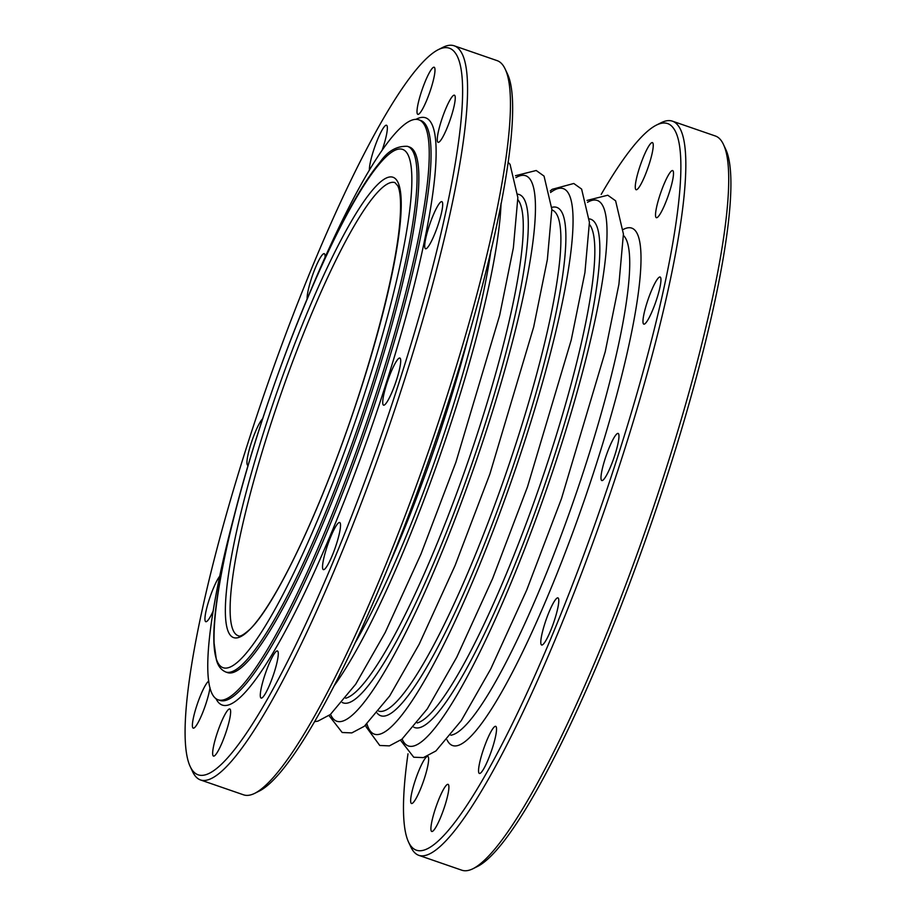 <?xml version="1.0" encoding="UTF-8"?>
<svg xmlns="http://www.w3.org/2000/svg" width="916" height="916" viewBox="0 0 916 916"><rect width="100%" height="100%" fill="white"/><g stroke="black" fill="none" stroke-linecap="round" stroke-linejoin="round"><path stroke-width="1.37" d="M254.969 793.222L259.686 790.852A384.537 62.093 -70.9 0 0 432.615 449.229A384.537 62.093 -70.9 0 0 507.361 73.704L505.105 68.929A388.373 62.712 109.1 0 1 429.615 448.199A388.373 62.712 109.1 0 1 254.969 793.222A388.373 62.712 109.1 0 1 243.553 794.825L200.615 779.997A388.373 62.712 -70.9 0 0 379.442 454.015A388.373 62.712 -70.9 0 0 460.05 50.426A388.373 62.712 -70.9 0 0 454.187 45.8A388.373 62.712 -70.9 0 0 442.772 47.403L438.054 49.773A384.537 62.093 109.1 0 1 455.16 52.773A384.537 62.093 109.1 0 1 364.625 481.93A384.537 62.093 109.1 0 1 190.379 766.91A384.537 62.093 109.1 0 1 265.125 391.384A384.537 62.093 109.1 0 1 438.054 49.773M601.205 194.387A384.537 62.093 109.1 0 1 656.314 125.148A384.537 62.093 109.1 0 1 673.42 128.16A384.537 62.093 109.1 0 1 582.885 557.306A384.537 62.093 109.1 0 1 408.639 842.296A384.537 62.093 109.1 0 1 407.998 753.799M428.161 756.685A24.938 4.03 -70.9 0 0 427.783 756.387A24.938 4.03 -70.9 0 0 415.841 778.634A24.938 4.03 -70.9 0 0 411.513 803.515A24.938 4.03 -70.9 0 0 422.986 782.585A24.938 4.03 -70.9 0 0 428.161 756.685M448.428 784.646A24.938 4.03 -70.9 0 0 448.05 784.348A24.938 4.03 -70.9 0 0 436.096 806.595A24.938 4.03 -70.9 0 0 431.768 831.476A24.938 4.03 -70.9 0 0 443.252 810.545A24.938 4.03 -70.9 0 0 448.428 784.646M496.06 726.628A24.938 4.03 -70.9 0 0 495.682 726.331A24.938 4.03 -70.9 0 0 483.74 748.578A24.938 4.03 -70.9 0 0 479.4 773.459A24.938 4.03 -70.9 0 0 490.884 752.54A24.938 4.03 -70.9 0 0 496.06 726.628M558.313 598.182A24.938 4.03 -70.9 0 0 557.936 597.885A24.938 4.03 -70.9 0 0 545.982 620.132A24.938 4.03 -70.9 0 0 541.654 645.013A24.938 4.03 -70.9 0 0 553.138 624.094A24.938 4.03 -70.9 0 0 558.313 598.182M618.495 433.715A24.938 4.03 -70.9 0 0 618.117 433.417A24.938 4.03 -70.9 0 0 606.174 455.676A24.938 4.03 -70.9 0 0 601.835 480.556A24.938 4.03 -70.9 0 0 613.319 459.626A24.938 4.03 -70.9 0 0 618.495 433.715M660.482 277.308A24.938 4.03 -70.9 0 0 660.104 277.01A24.938 4.03 -70.9 0 0 648.162 299.269A24.938 4.03 -70.9 0 0 643.833 324.15A24.938 4.03 -70.9 0 0 655.306 303.219A24.938 4.03 -70.9 0 0 660.482 277.308M673.031 170.857A24.938 4.03 -70.9 0 0 672.653 170.559A24.938 4.03 -70.9 0 0 660.711 192.818A24.938 4.03 -70.9 0 0 656.383 217.699A24.938 4.03 -70.9 0 0 667.856 196.768A24.938 4.03 -70.9 0 0 673.031 170.857M652.776 142.896A24.938 4.03 -70.9 0 0 652.398 142.598A24.938 4.03 -70.9 0 0 640.456 164.857A24.938 4.03 -70.9 0 0 636.128 189.738A24.938 4.03 -70.9 0 0 647.601 168.807A24.938 4.03 -70.9 0 0 652.776 142.896M407.448 146.331L409.234 146.949A278.098 44.907 109.1 0 1 360.904 424.463A278.098 44.907 109.1 0 1 227.672 672.665L225.886 672.046A278.098 44.907 -70.9 0 0 359.118 423.845A278.098 44.907 -70.9 0 0 407.448 146.331C396.8 145.85 387.731 151.037 380.277 161.869C365.244 179.88 347.943 209.592 328.375 250.995C312.436 284.876 296.818 322.661 281.533 364.35C258.621 427.325 240.805 486.385 228.107 541.528C218.042 585.931 213.371 619.788 214.092 643.112L216.359 659.68C217.916 665.898 221.088 670.008 225.886 672.046M473.228 868.597L477.946 866.227A384.537 62.093 -70.9 0 0 650.875 524.616A384.537 62.093 -70.9 0 0 725.621 149.09L723.377 144.304A388.373 62.712 109.1 0 1 647.875 523.574A388.373 62.712 109.1 0 1 473.228 868.597A388.373 62.712 109.1 0 1 461.813 870.2L418.887 855.372A388.373 62.712 -70.9 0 0 597.713 529.391A388.373 62.712 -70.9 0 0 678.309 125.813A388.373 62.712 -70.9 0 0 672.447 121.175A388.373 62.712 -70.9 0 0 661.031 122.778L656.314 125.148M672.447 121.175L715.385 136.003A388.373 62.712 109.1 0 1 721.247 140.64A388.373 62.712 109.1 0 1 723.377 144.304M408.639 842.296L410.895 847.071A388.373 62.712 -70.9 0 0 413.024 850.735A388.373 62.712 -70.9 0 0 418.887 855.372M454.187 45.8L497.113 60.628A388.373 62.712 109.1 0 1 502.976 65.265A388.373 62.712 109.1 0 1 505.105 68.929M190.379 766.91L192.623 771.696A388.373 62.712 -70.9 0 0 194.753 775.36A388.373 62.712 -70.9 0 0 200.615 779.997M215.958 698.61L216.004 698.702A310.696 50.174 -70.9 0 0 359.541 460.966A310.696 50.174 -70.9 0 0 416.116 119.263L416.036 119.309M434.516 67.521A24.938 4.03 -70.9 0 0 434.138 67.223A24.938 4.03 -70.9 0 0 422.196 89.47A24.938 4.03 -70.9 0 0 417.856 114.351A24.938 4.03 -70.9 0 0 429.341 93.432A24.938 4.03 -70.9 0 0 434.516 67.521M454.771 95.482A24.938 4.03 -70.9 0 0 454.393 95.184A24.938 4.03 -70.9 0 0 442.451 117.443A24.938 4.03 -70.9 0 0 438.123 142.323A24.938 4.03 -70.9 0 0 449.596 121.393A24.938 4.03 -70.9 0 0 454.771 95.482M442.222 201.932A24.938 4.03 -70.9 0 0 441.844 201.635A24.938 4.03 -70.9 0 0 429.902 223.882A24.938 4.03 -70.9 0 0 425.574 248.763A24.938 4.03 -70.9 0 0 437.046 227.844A24.938 4.03 -70.9 0 0 442.222 201.932M400.235 358.339A24.938 4.03 -70.9 0 0 399.857 358.041A24.938 4.03 -70.9 0 0 387.915 380.289A24.938 4.03 -70.9 0 0 383.575 405.17A24.938 4.03 -70.9 0 0 395.059 384.251A24.938 4.03 -70.9 0 0 400.235 358.339M340.042 522.796A24.938 4.03 -70.9 0 0 339.676 522.498A24.938 4.03 -70.9 0 0 327.722 544.757A24.938 4.03 -70.9 0 0 323.394 569.638A24.938 4.03 -70.9 0 0 334.878 548.707A24.938 4.03 -70.9 0 0 340.042 522.796M277.8 651.253A24.938 4.03 -70.9 0 0 277.422 650.955A24.938 4.03 -70.9 0 0 265.48 673.203A24.938 4.03 -70.9 0 0 261.14 698.084A24.938 4.03 -70.9 0 0 272.625 677.153A24.938 4.03 -70.9 0 0 277.8 651.253M230.156 709.259A24.938 4.03 -70.9 0 0 229.79 708.961A24.938 4.03 -70.9 0 0 217.836 731.22A24.938 4.03 -70.9 0 0 213.508 756.101A24.938 4.03 -70.9 0 0 224.993 735.17A24.938 4.03 -70.9 0 0 230.156 709.259M208.768 681.115A24.938 4.03 -70.9 0 0 196.906 705.251A24.938 4.03 -70.9 0 0 193.253 728.14A24.938 4.03 -70.9 0 0 202.093 714.091A24.938 4.03 -70.9 0 0 210.016 687.698M219.771 576.13A24.938 4.03 -70.9 0 0 208.493 601.823A24.938 4.03 -70.9 0 0 205.802 621.689A24.938 4.03 -70.9 0 0 213.268 610.823M262.686 418.715A24.938 4.03 -70.9 0 0 251.018 443.733A24.938 4.03 -70.9 0 0 247.789 465.282A24.938 4.03 -70.9 0 0 248.179 465.305M325.077 257.213A24.938 4.03 -70.9 0 0 324.63 253.984A24.938 4.03 -70.9 0 0 324.253 253.686A24.938 4.03 -70.9 0 0 313.822 271.754A24.938 4.03 -70.9 0 0 307.158 298.856M382.27 149.835A24.938 4.03 -70.9 0 0 386.884 125.538A24.938 4.03 -70.9 0 0 386.506 125.24A24.938 4.03 -70.9 0 0 376.293 142.724A24.938 4.03 -70.9 0 0 369.388 169.895M418.623 119.756L420.421 120.374A306.86 49.556 109.1 0 1 355.522 459.122A306.86 49.556 109.1 0 1 220.069 700.477L218.283 699.858A306.86 49.556 -70.9 0 0 365.289 425.986A306.86 49.556 -70.9 0 0 418.623 119.756A306.86 49.556 -70.9 0 0 312.734 285.723M237.381 503.926A306.86 49.556 -70.9 0 0 218.283 699.858M623.418 235.435A265.148 42.812 109.1 0 1 574.504 498.235A265.148 42.812 109.1 0 1 450.821 735.216M589.435 224.386A265.148 42.812 109.1 0 1 539.616 486.19A265.148 42.812 109.1 0 1 417.249 722.93M551.856 209.901A265.148 42.812 109.1 0 1 505.632 474.442A265.148 42.812 109.1 0 1 378.755 711.148M517.872 199.665A265.148 42.812 109.1 0 1 468.065 461.469A265.148 42.812 109.1 0 1 345.687 698.221M468.9 334.615A265.148 42.812 109.1 0 1 390.434 561.817M355.751 641.818A268.983 43.441 -70.9 0 0 490.976 250.263M501.052 203.318A288.643 46.613 109.1 0 1 441.226 452.206A288.643 46.613 109.1 0 1 334.706 684.962M413.814 727.201A268.983 43.441 -70.9 0 0 543.772 487.644A268.983 43.441 -70.9 0 0 589.366 218.901M587.477 202.333A288.643 46.613 109.1 0 1 546.783 488.663A288.643 46.613 109.1 0 1 402.113 739.075M377.152 713.129A268.983 43.441 -70.9 0 0 509.788 475.896A268.983 43.441 -70.9 0 0 551.833 207.359M550.527 192.52A288.643 46.613 109.1 0 1 512.8 476.915A288.643 46.613 109.1 0 1 366.984 724.006M342.252 702.492A268.983 43.441 -70.9 0 0 472.221 462.935A268.983 43.441 -70.9 0 0 517.803 194.192M515.914 177.624A288.643 46.613 109.1 0 1 475.221 463.943A288.643 46.613 109.1 0 1 330.55 714.365M447.031 739.865A273.781 44.208 -70.9 0 0 583.87 501.487A273.781 44.208 -70.9 0 0 623.315 229.435M238.412 635.796A239.74 38.712 109.1 0 1 280.078 396.548A239.74 38.712 109.1 0 1 394.922 182.582L397.67 185.696C399.284 188.593 401.998 197.661 399.616 224.5C395.151 274.067 371.587 363.572 341.061 446.516C309.688 532.998 272.018 608.052 250.194 629.04C243.839 634.754 239.912 637.009 238.412 635.796M281.555 364.431A274.262 44.289 109.1 0 1 409.967 208.046A274.262 44.289 109.1 0 1 247.732 651.379A274.262 44.289 109.1 0 1 281.555 364.431M341.084 446.607A243.576 39.331 -70.9 0 0 371.129 191.765A243.576 39.331 -70.9 0 0 227.042 585.496A243.576 39.331 -70.9 0 0 341.084 446.607M400.555 740.288L413.746 757.223L423.387 757.612L435.901 750.971L461.263 720.652L490.747 668.955L526.62 590.282L561.497 498.59L605.236 351.721L618.907 284.315L623.418 234.027L615.609 200.81L607.766 195.222L587.007 200.421M365.759 725.071L366.148 726.869L379.751 745.475L389.392 745.876L401.906 739.235L427.268 708.915L456.752 657.219L492.625 578.546L527.501 486.843L571.24 339.985L584.923 272.579L589.423 222.29L581.614 189.074L573.771 183.486L552.211 189.303L550.241 190.929M328.993 715.579L342.183 732.502L351.824 732.903L364.339 726.262L389.701 695.931L419.185 644.234L455.057 565.573L489.934 473.87L533.673 327.012L547.356 259.594L551.856 209.317L544.047 176.101L536.204 170.502L515.445 175.712M314.795 721.613L317.841 721.167L330.344 714.526L355.706 684.195L385.201 632.498L421.074 553.837L455.939 462.133L499.678 315.276L513.361 247.858L517.861 197.581L510.052 164.353L508.002 162.189"/></g></svg>
